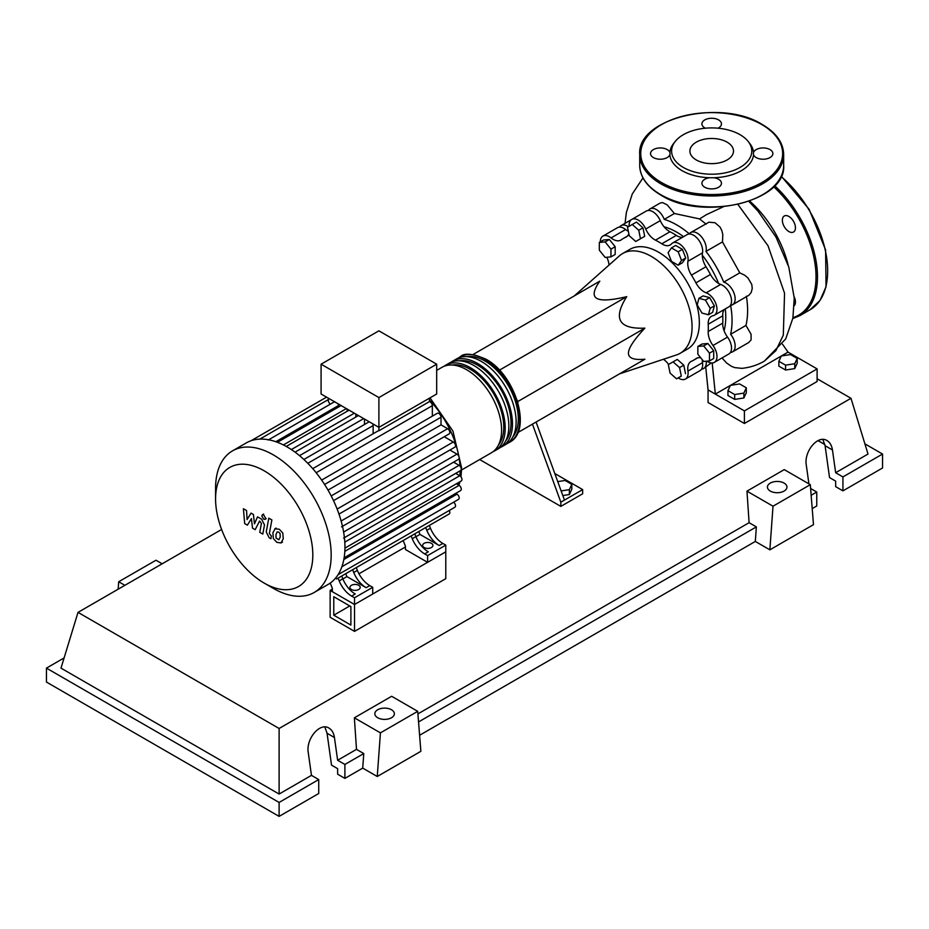 <?xml version="1.0" encoding="UTF-8"?>
<svg xmlns="http://www.w3.org/2000/svg" width="929" height="929" viewBox="0 0 929 929"><rect width="100%" height="100%" fill="white"/><g stroke="black" fill="none" stroke-linecap="round" stroke-linejoin="round"><path stroke-width="1.39" d="M333.778 615.184L333.778 596.72L350.895 606.602L350.895 625.078L333.778 615.184L349.768 605.952M330.143 617.286L330.143 590.426L354.53 604.5L354.53 631.372L330.143 617.286M405.427 546.96L358.966 573.785M332.361 589.137L330.143 590.426M354.53 631.372L445.781 578.686L445.781 551.826L354.53 604.5L332.361 591.703L332.361 588.347L330.225 583.075M724.074 330.747A69.245 39.982 -120 0 0 725.758 317.01A69.245 39.982 -120 0 0 725.294 308.916M718.605 283.438A69.245 39.982 -120 0 0 702.301 255.196M683.581 236.663A69.245 39.982 -120 0 0 664.061 226.792M619.515 373.864L676.544 354.913A57.575 33.247 -120 0 0 680.144 353.299A57.575 33.247 -120 0 0 692.07 326.938A57.575 33.247 -120 0 0 666.929 268.992A57.575 33.247 -120 0 0 622.558 253.571A57.575 33.247 -120 0 0 619.364 255.881L574.436 295.794M622.558 253.571L629.827 249.378A57.575 33.247 60 0 1 674.199 264.8A57.575 33.247 60 0 1 699.34 322.746A57.575 33.247 60 0 1 687.414 349.107L680.144 353.299M500.626 371.461L499.767 369.963L626.715 296.665C612.722 318.74 618.784 329.238 644.9 328.146C633.961 339.77 628.468 348.12 628.445 353.171C628.468 358.211 633.961 360.22 644.9 359.209L626.715 369.707M557.748 481.617L565.111 480.479L571.823 484.357L569.372 489.653L561.139 490.93M569.372 489.653L569.372 494.53L571.823 489.223L571.823 484.357M569.372 494.53L562.811 495.54M525.21 428.315L532.445 424.135L560.837 502.194L582.646 489.595L554.799 473.523M560.837 502.194L560.837 506.386L582.646 493.798L582.646 489.595M560.837 506.386L479.678 459.541M532.445 424.135L536.079 422.045L564.472 500.092M517.825 432.577L644.9 359.209M517.941 402.756L517.07 399.958M517.941 401.444L644.9 328.146M473.035 354.53L599.82 281.139C593.48 290.103 592.481 295.863 596.824 298.395C601.214 300.903 611.189 300.334 626.715 296.665M499.767 369.963L498.629 369.312M710.162 308.289L708.421 314.78L701.929 313.038L697.191 304.817L698.922 298.325L705.413 300.067L710.162 308.289L714.378 305.862L712.636 312.341L708.421 314.78M705.413 300.067L709.628 297.628L703.137 295.898L698.922 298.325M709.628 297.628L714.378 305.862M678.17 251.782L681.526 260.445L678.17 265.218L671.458 261.339L668.09 252.688L671.458 247.904L678.17 251.782L682.385 249.355L685.741 258.007L681.526 260.445M685.741 258.007L682.385 262.779L678.17 265.218M682.385 249.355L675.673 245.477L671.458 247.904M632.254 224.504L638.746 230.253L640.487 238.753L635.738 241.494L629.247 235.745L627.505 227.245L636.47 222.066L642.961 227.826L638.746 230.253M642.961 227.826L644.703 236.314L640.487 238.753M644.703 236.314L639.953 239.055M599.321 242.423L605.139 241.912L610.945 249.146L610.945 256.903L605.139 257.414L599.321 250.18L599.321 242.423L603.536 239.996L609.354 239.473L605.139 241.912M609.354 239.473L615.172 246.708L610.945 249.146M615.172 246.708L615.172 254.465L610.945 256.903M676.544 378.846L670.064 373.086L668.323 364.598L673.072 361.857L679.563 367.605L681.294 376.094L676.544 378.846M679.563 367.605L683.779 365.167L677.287 359.418L673.072 361.857M683.779 365.167L685.521 373.667M709.489 360.916L703.671 361.439L697.853 354.204L697.853 346.447L703.671 345.925L709.489 353.159L709.489 360.916L713.704 358.489L713.704 350.732L709.489 353.159M703.671 345.925L707.886 343.498L702.069 344.009L697.853 346.447M707.886 343.498L713.704 350.732M668.613 364.435A15.421 8.907 -120 0 0 663.399 359.279M629.165 226.293A12.855 7.42 60 0 1 631.79 219.43A12.855 7.42 60 0 1 645.736 229.022A15.421 8.907 -120 0 0 655.468 240.147A70.279 40.574 60 0 1 661.773 243.793A15.421 8.907 -120 0 0 670.181 244.989A15.421 8.907 -120 0 0 671.504 243.897A12.855 7.42 60 0 1 672.608 243.003A12.855 7.42 60 0 1 683.291 247.323A12.855 7.42 60 0 1 687.948 261.27A15.421 8.907 -120 0 0 691.455 275.123A70.279 40.574 60 0 1 695.926 282.857A15.421 8.907 -120 0 0 706.168 292.821A12.855 7.42 60 0 1 715.922 303.829A12.855 7.42 60 0 1 714.32 315.245A12.855 7.42 60 0 1 712.984 315.755A15.421 8.907 -120 0 0 711.382 316.348A15.421 8.907 -120 0 0 708.212 324.221L722.75 315.825A15.421 8.907 60 0 1 724.214 309.531M708.212 324.221A70.279 40.574 60 0 1 708.212 331.514A15.421 8.907 -120 0 0 712.984 345.495A12.855 7.42 60 0 1 714.32 362.38A12.855 7.42 60 0 1 706.957 361.149M722.75 315.825A70.279 40.574 60 0 1 722.75 323.118L708.212 331.514M712.984 345.495L727.523 337.099A15.421 8.907 60 0 1 722.75 323.118M691.455 275.123L705.994 266.728A15.421 8.907 60 0 1 702.498 252.874L687.948 261.27M705.994 266.728A70.279 40.574 60 0 1 710.464 274.461L695.926 282.857M706.168 292.821L720.707 284.425A15.421 8.907 60 0 1 710.464 274.461M655.468 240.147L670.006 231.751A15.421 8.907 60 0 1 660.275 220.637L645.736 229.022M670.006 231.751A70.279 40.574 60 0 1 676.324 235.397L661.773 243.793M682.501 237.29A15.421 8.907 60 0 1 676.324 235.397M628.341 231.298A15.421 8.907 60 0 1 625.612 229.521L611.073 237.917A15.421 8.907 -120 0 0 620.851 240.1A15.421 8.907 -120 0 0 621.315 239.787A70.279 40.574 60 0 1 623.487 238.381A70.279 40.574 60 0 1 625.786 237.209A15.421 8.907 -120 0 0 626.297 236.953A15.421 8.907 -120 0 0 628.84 233.783M609.006 265.079A15.421 8.907 -120 0 0 606.823 257.263M700.768 357.816A15.421 8.907 -120 0 0 696.39 358.373A15.421 8.907 -120 0 0 695.926 358.687A70.279 40.574 60 0 1 693.754 360.104A70.279 40.574 60 0 1 691.455 361.265A15.421 8.907 -120 0 0 690.955 361.52A15.421 8.907 -120 0 0 687.948 371.077A12.855 7.42 60 0 1 685.451 379.044A12.855 7.42 60 0 1 678.205 377.882M687.948 371.077L702.498 362.682A15.421 8.907 60 0 1 702.301 359.732M600.262 241.877A12.855 7.42 60 0 1 602.921 236.094L617.471 227.698A12.855 7.42 60 0 1 625.612 229.521M631.79 219.43L646.329 211.034A12.855 7.42 60 0 1 660.275 220.637M672.608 243.003L687.146 234.607A12.855 7.42 60 0 1 697.83 238.927A12.855 7.42 60 0 1 702.498 252.874M720.707 284.425A12.855 7.42 60 0 1 730.461 295.434A12.855 7.42 60 0 1 728.859 306.849L714.32 315.245M727.523 337.099A12.855 7.42 60 0 1 728.859 353.984L714.32 362.38M702.498 362.682A12.855 7.42 60 0 1 699.99 370.648L685.451 379.044M602.921 236.094A12.855 7.42 60 0 1 611.073 237.917M458.427 357.979A49.353 28.497 60 0 1 460.18 356.817A49.353 28.497 60 0 1 484.857 359.268A49.353 28.497 60 0 1 517.105 402.756A49.353 28.497 60 0 1 509.533 442.297A49.353 28.497 60 0 1 507.652 443.238M461.608 469.969L491.36 452.795A49.353 28.497 -120 0 0 498.919 413.242A49.353 28.497 -120 0 0 466.683 369.754A49.353 28.497 -120 0 0 442.007 367.315L436.688 370.381M466.764 356.631A47.298 27.313 60 0 1 484.857 360.94A47.298 27.313 60 0 1 514.213 398.007A47.298 27.313 60 0 1 512.982 436.688M443.888 366.374A49.353 28.497 60 0 1 445.641 365.213A49.353 28.497 60 0 1 470.318 367.663A49.353 28.497 60 0 1 502.554 411.152A49.353 28.497 60 0 1 494.994 450.693A49.353 28.497 60 0 1 493.113 451.633M494.994 450.693L498.629 448.602A49.353 28.497 -120 0 0 506.189 409.05A49.353 28.497 -120 0 0 473.953 365.561A49.353 28.497 -120 0 0 449.276 363.111L445.641 365.213M451.157 362.182A49.353 28.497 60 0 1 452.911 361.021A49.353 28.497 60 0 1 477.587 363.46A49.353 28.497 60 0 1 509.824 406.948A49.353 28.497 60 0 1 502.264 446.501A49.353 28.497 60 0 1 500.383 447.43M502.264 446.501L505.899 444.399A49.353 28.497 -120 0 0 513.458 404.847A49.353 28.497 -120 0 0 481.222 361.358A49.353 28.497 -120 0 0 456.545 358.919L452.911 361.021M459.495 360.835A47.298 27.313 60 0 1 477.587 365.143A47.298 27.313 60 0 1 506.944 402.211A47.298 27.313 60 0 1 505.713 440.892M452.226 365.027A47.298 27.313 60 0 1 470.318 369.336A47.298 27.313 60 0 1 499.674 406.403A47.298 27.313 60 0 1 498.443 445.084M351.441 589.497A5.144 2.973 180 0 1 349.943 587.395A5.144 2.973 180 0 1 353.113 584.655A5.144 2.973 180 0 1 358.71 585.305A5.144 2.973 180 0 1 360.22 587.395A5.144 2.973 180 0 1 357.05 590.147A5.144 2.973 180 0 1 351.441 589.497M424.147 547.529A5.144 2.973 180 0 1 422.649 545.428A5.144 2.973 180 0 1 425.819 542.687A5.144 2.973 180 0 1 431.416 543.326A5.144 2.973 180 0 1 432.926 545.428A5.144 2.973 180 0 1 429.755 548.168A5.144 2.973 180 0 1 424.147 547.529M273.381 588.394L264.196 583.098A68.758 39.703 -120 0 0 312.818 555.031A68.758 39.703 -120 0 0 264.196 470.817A68.758 39.703 -120 0 0 215.574 498.885A68.758 39.703 -120 0 0 264.196 583.098L273.381 588.394A81.74 47.193 -120 0 0 314.246 592.447A81.74 47.193 -120 0 0 326.776 526.94A81.74 47.193 -120 0 0 273.381 454.908A81.74 47.193 -120 0 0 232.505 450.867A81.74 47.193 -120 0 0 215.574 488.282L215.574 498.885M314.246 592.447L328.018 584.492A81.74 47.193 -120 0 0 332.338 581.415A81.74 47.193 -120 0 0 338.237 574.412A81.74 47.193 -120 0 0 342.069 566.226A81.74 47.193 -120 0 0 344.241 557.075A81.74 47.193 -120 0 0 344.949 547.076A81.74 47.193 -120 0 0 344.241 536.265A81.74 47.193 -120 0 0 342.069 524.606A81.74 47.193 -120 0 0 338.237 511.995A81.74 47.193 -120 0 0 332.338 498.176A81.74 47.193 -120 0 0 323.187 482.337A81.74 47.193 -120 0 0 314.176 470.318A81.74 47.193 -120 0 0 305.165 460.691A81.74 47.193 -120 0 0 296.154 452.98A81.74 47.193 -120 0 0 287.142 446.965A81.74 47.193 -120 0 0 278.143 442.576A81.74 47.193 -120 0 0 269.131 439.893A81.74 47.193 -120 0 0 260.12 439.103A81.74 47.193 -120 0 0 251.109 440.718A81.74 47.193 -120 0 0 246.278 442.912L232.505 450.867M378.893 397.566L321.086 364.191L321.086 394.001L378.893 427.363L436.688 394.001L436.688 364.191L378.893 397.566L378.893 430.777A3.089 1.777 -120 0 0 378.091 430.905L312.736 468.634M321.086 364.191L378.893 330.829L436.688 364.191M329.783 404.487A3.089 1.777 -120 0 0 328.367 401.607L328.367 398.193M338.47 407.065L338.47 405.555A3.089 1.777 -120 0 0 338.028 403.778M347.132 411.292L347.132 409.039M355.807 417.075L355.807 414.044M364.482 424.495L364.482 419.049M373.144 433.762L373.144 425.575A3.089 1.777 -120 0 0 372.703 423.798M432.345 416.146L432.345 405.659A3.089 1.777 -120 0 0 429.419 401.607L378.893 430.777M429.419 401.607L429.419 398.193M339.19 580.904A20.566 11.868 -120 0 0 351.603 596.093L355.238 594.003A20.566 11.868 60 0 1 342.836 578.802L339.19 580.904L338.075 578.128M351.139 570.58A3.089 1.777 -120 0 0 351.15 570.569L341.709 576.026L342.836 578.802M357.375 570.406L353.74 572.508A20.566 11.868 -120 0 0 366.142 587.697L369.777 585.607A20.566 11.868 60 0 1 357.375 570.406L356.248 567.631L409.666 536.788A3.089 1.777 -120 0 0 409.677 536.788M369.777 585.607L372.715 587.291L354.53 597.788L351.603 596.093M366.142 587.697L346.9 576.595L345.727 573.704M342.882 578.918L346.9 576.595M412.267 538.715A20.566 11.868 -120 0 0 424.669 553.916L428.304 551.814A20.566 11.868 60 0 1 415.902 536.614L412.267 538.715L411.141 535.94M424.205 528.392A3.089 1.777 -120 0 0 424.216 528.392L414.775 533.838L415.902 536.614M353.74 572.508L352.614 569.732M449.23 510.497A3.089 1.777 -120 0 1 449.183 513.969L336.588 578.976A3.089 1.777 -120 0 0 336.612 578.964M430.441 528.218L426.806 530.32A20.566 11.868 -120 0 0 439.208 545.52L442.843 543.419A20.566 11.868 60 0 1 430.441 528.218L429.314 525.442L440.381 519.056A3.089 1.777 60 0 0 440.392 519.044M442.843 543.419L445.781 545.114L427.607 555.6L424.669 553.916M439.208 545.52L419.966 534.407L418.793 531.516M415.948 536.73L419.966 534.407M426.806 530.32L425.679 527.544M445.781 545.114L445.781 551.826L427.607 562.324L405.427 549.515L405.427 546.159L403.151 540.55M453.596 462.166L459.089 465.336A3.089 1.777 60 0 1 461.109 468.065A3.089 1.777 60 0 1 460.633 470.527L343.625 538.088M328.018 490.106L441.02 424.867L447.639 428.699A3.089 1.777 60 0 1 449.648 431.416A3.089 1.777 60 0 1 449.183 433.878L333.523 500.65M449.915 450.031L456.998 454.118A3.089 1.777 60 0 1 459.019 456.836A3.089 1.777 60 0 1 458.543 459.309L341.535 526.871M444.236 436.735L453.317 441.983A3.089 1.777 60 0 1 455.338 444.701A3.089 1.777 60 0 1 454.862 447.174L338.969 514.085M455.686 473.384L459.774 475.741A3.089 1.777 -120 0 1 461.794 478.458A3.089 1.777 -120 0 1 461.318 480.932L344.938 548.122M344.125 557.818L460.633 490.558A3.089 1.777 -120 0 0 461.109 488.085A3.089 1.777 -120 0 0 459.089 485.368L456.371 483.788M341.895 566.702L458.543 499.361A3.089 1.777 -120 0 0 459.019 496.887A3.089 1.777 -120 0 0 456.998 494.17L455.686 493.415M338.086 574.668L454.862 507.246A3.089 1.777 -120 0 0 455.384 504.935A3.089 1.777 -120 0 0 453.584 502.217M441.02 424.867L441.02 417.226A3.089 1.777 -120 0 0 439.672 414.125A3.089 1.777 -120 0 0 437.292 413.289L321.643 480.061M427.607 562.324L427.607 555.6M372.715 587.291L372.715 594.014L354.53 604.5L354.53 597.788M277.225 531.876L275.948 534.558L276.076 538.088L278.921 539.737L280.21 537.02L280.082 533.525L278.746 532.131L277.074 531.945M275.193 528.636L272.882 532.793L273.347 538.576L276.842 542.339L280.953 542.966L283.264 538.785L282.799 533.025L279.281 529.251L274.868 528.798L276.099 528.09M280.953 542.966L282.509 542.095M268.818 518.185L266.24 532.003L269.143 537.728L270.885 538.739L271.384 536.033L269.34 533.571L271.883 519.95L268.818 518.185M263.685 519.206L264.997 519.334L265.531 518.127L263.685 514.91L262.373 514.782L261.827 515.99L263.685 519.206M247.369 525.164L251.434 518.614L252.502 528.125L255.173 529.669L259.586 521.03L261.409 523.364L259.76 532.317L262.814 534.094L264.498 524.92L261.595 519.195L257.53 516.861L254.476 523.851L253.431 514.492L251.039 513.11L247.068 519.578L246.557 510.532L243.398 508.709L244.699 523.619L247.369 525.164M749.622 201.047A78.141 45.115 60 0 1 788.129 264.916M778.862 361.276L781.324 355.97L790.498 354.553L797.21 358.431L794.748 363.727L785.574 365.143L778.862 361.276L778.862 366.142L785.574 370.021L785.574 365.143M794.748 363.727L794.748 368.604L797.21 363.297L797.21 358.431M794.748 368.604L785.574 370.021M727.964 390.656L730.426 385.361L739.6 383.932L746.312 387.811L743.862 393.118L734.688 394.535L727.964 390.656L727.964 395.522L734.688 399.4L734.688 394.535M743.862 393.118L743.862 397.984L746.312 392.688L746.312 387.811M743.862 397.984L734.688 399.4M648.407 210.442A12.855 7.42 60 0 1 649.963 208.944A12.855 7.42 60 0 1 664.258 219.372L674.408 213.507L699.572 218.919L706.133 224.144M664.258 219.372A78.141 45.115 60 0 1 689.33 233.841A12.855 7.42 60 0 1 690.781 232.505A12.855 7.42 60 0 1 701.743 237.174A12.855 7.42 60 0 1 705.982 251.422L722.483 241.9L739.786 272.847L723.714 282.126A12.855 7.42 60 0 1 733.933 292.925A12.855 7.42 60 0 1 732.493 304.758A12.855 7.42 60 0 1 730.612 305.339A78.141 45.115 60 0 1 730.612 334.289A12.855 7.42 60 0 1 732.493 351.882A12.855 7.42 60 0 1 730.415 352.486M649.963 208.944L660.089 203.091L662.423 202.545L667.208 204.891L674.408 213.507M619.55 227.106A12.855 7.42 60 0 1 621.106 225.608A12.855 7.42 60 0 1 628.352 226.757M705.982 251.422A78.141 45.115 60 0 1 723.714 282.126M746.382 296.235C748.159 307.069 748.019 316.801 745.964 325.429L730.612 334.289M739.786 272.847L744.779 275.263L748.008 278.026L751.782 284.471L752.246 288.42L751.236 292.38L749.053 295.132L732.493 304.758M690.781 232.505L708.943 222.194L715.051 222.751L720.103 227.164L721.879 230.752L722.808 234.584L722.483 241.9M745.964 325.429L751.062 334.243L751.108 339.863L748.774 342.487L732.493 351.882M706.214 361.207A12.855 7.42 60 0 1 703.636 368.546A12.855 7.42 60 0 1 701.546 369.138M711.231 362.937L703.636 368.546M722.019 357.932L726.524 362.937L731.39 366.281L734.618 367.605L741.876 368.348M723.377 206.772L706.528 214.611L699.572 218.919M730.403 385.396L715.33 394.105L712.183 362.972M782.497 344.194L788.036 352.126L781.394 355.958M781.301 356.016L730.496 385.349M788.036 352.126L817.114 368.918L744.408 410.897L708.061 389.901L705.726 366.967M817.114 368.918L817.114 381.517L744.408 423.485L708.061 402.501L708.061 389.901M744.408 423.485L744.408 410.897M794.179 296.804A9.255 5.342 60 0 1 794.237 305.676M782.357 220.243A9.255 5.342 60 0 1 784.273 216.004A9.255 5.342 60 0 1 791.403 218.489A9.255 5.342 60 0 1 795.445 227.802A9.255 5.342 60 0 1 793.529 232.029A9.255 5.342 60 0 1 786.399 229.556A9.255 5.342 60 0 1 782.357 220.243M675.093 141.614A40.098 23.155 180 0 1 740.053 134.693A40.098 23.155 180 0 1 748.298 141.614A40.098 23.155 180 0 1 734.433 170.135A40.098 23.155 180 0 1 683.338 167.429A40.098 23.155 180 0 1 675.093 141.614L673.467 143.716A41.875 24.177 0 0 0 669.855 152.461A9.766 5.644 0 0 0 667.196 149.592A9.766 5.644 0 0 0 656.548 148.373A9.766 5.644 0 0 0 650.521 153.587A9.766 5.644 0 0 0 653.377 157.57A9.766 5.644 0 0 0 663.109 158.975A9.766 5.644 0 0 0 669.855 154.702L670.053 153.239M669.855 154.702A41.875 24.177 0 0 0 682.083 170.681A41.875 24.177 0 0 0 709.756 177.741A9.766 5.644 0 0 0 701.929 183.268A9.766 5.644 0 0 0 704.786 187.252A9.766 5.644 0 0 0 715.435 188.471A9.766 5.644 0 0 0 721.461 183.268A9.766 5.644 0 0 0 718.605 179.274A9.766 5.644 0 0 0 713.635 177.741A41.875 24.177 0 0 0 753.535 154.702A9.766 5.644 0 0 0 756.194 157.57A9.766 5.644 0 0 0 766.843 158.789A9.766 5.644 0 0 0 772.87 153.587A9.766 5.644 0 0 0 770.013 149.592A9.766 5.644 0 0 0 760.282 148.187A9.766 5.644 0 0 0 753.535 152.461A41.875 24.177 0 0 0 749.924 143.716L748.298 141.614M718.012 128.202A9.766 5.644 0 0 0 721.461 123.905A9.766 5.644 0 0 0 718.605 119.911A9.766 5.644 0 0 0 707.956 118.691A9.766 5.644 0 0 0 701.929 123.905A9.766 5.644 0 0 0 704.786 127.888A9.766 5.644 0 0 0 705.378 128.202M696.285 159.962A21.797 12.588 0 0 0 720.033 162.691A21.797 12.588 0 0 0 733.492 151.067A21.797 12.588 0 0 0 727.105 142.16A21.797 12.588 0 0 0 703.358 139.431A21.797 12.588 0 0 0 689.899 151.067A21.797 12.588 0 0 0 696.285 159.962M713.635 177.741L709.756 177.741M753.535 154.702L753.338 153.239M770.304 491.069A9.766 5.644 180 0 1 767.435 487.086A9.766 5.644 180 0 1 773.462 481.872A9.766 5.644 180 0 1 784.111 483.092A9.766 5.644 180 0 1 786.968 487.086A9.766 5.644 180 0 1 780.941 492.289A9.766 5.644 180 0 1 770.304 491.069M377.697 717.734A9.766 5.644 180 0 1 374.828 713.751A9.766 5.644 180 0 1 380.867 708.537A9.766 5.644 180 0 1 391.504 709.768A9.766 5.644 180 0 1 394.372 713.751A9.766 5.644 180 0 1 388.345 718.965A9.766 5.644 180 0 1 377.697 717.734M318.728 779.57L279.106 802.447L279.106 816.382L318.728 793.505L318.728 779.57L311.459 775.367L308.265 752.618C305.78 738.857 319.959 722.054 328.971 728.092C331.932 729.892 333.743 733.027 334.44 737.51L337.633 760.259L344.903 764.451L344.903 778.386L337.633 774.194L337.633 768.655L331.525 765.124L327.054 733.248L324.836 726.966M279.106 816.382L46.45 682.06L46.45 668.125L64.101 657.929M808.927 483.87L806.291 465.092C803.806 451.32 817.984 434.528 826.996 440.567C829.945 442.367 831.769 445.502 832.465 449.973L835.659 472.722L842.928 476.925L842.928 490.86L835.659 486.657L835.659 481.117L829.551 477.599L825.08 445.711L822.85 439.44M810.611 488.491L816.754 492.033L816.754 505.968L812.213 508.593M769.862 549.829L773.021 506.2L810.309 484.671L813.479 524.653L769.862 549.829L755.312 541.444L419.606 735.257M377.255 776.505L380.425 732.865L417.713 711.335L420.872 751.317L377.255 776.505L362.716 768.109L344.903 778.386M362.716 768.109L363.773 753.558L344.903 764.451M363.773 753.558L356.504 749.366L337.633 760.259M279.106 802.447L46.45 668.125M311.459 775.367L279.106 794.051L60.989 668.125L78.013 612.374L221.613 529.472M816.754 492.033L811.156 495.262M864.899 443.853L882.55 454.049L882.55 467.984L842.928 490.86M882.55 454.049L842.928 476.925M817.114 378.753L850.987 398.297L868.011 454.049L835.659 472.722M824.894 444.585L817.984 440.601M380.425 732.865L354.355 717.815L391.643 696.285L417.713 711.335M356.504 749.366L354.355 717.815M773.021 506.2L746.962 491.151L784.25 469.621L810.309 484.671M755.312 541.444L756.369 526.894L749.099 522.69L746.962 491.151M162.157 563.798L155.979 560.222L118.691 581.751L118.146 589.207M124.869 585.328L118.691 581.751M756.369 526.894L418.549 721.938M749.099 522.69L417.911 713.902M279.106 794.051L279.106 728.475L78.013 612.374M850.987 398.297L279.106 728.475M626.761 236.64L625.786 237.209M695.926 358.687L696.901 358.118M458.16 484.822A68.885 39.773 -120 0 0 458.798 482.383M459.867 475.799A68.885 39.773 -120 0 0 460.134 470.817M460.018 466.114A68.885 39.773 -120 0 0 459.158 458.276M458.81 456.278A68.885 39.773 -120 0 0 429.419 400.074M307.801 463.304L373.144 425.575M299.521 455.651L363.703 418.596M291.358 449.566L354.355 413.196M283.403 444.945L346.366 408.586M275.82 441.716L338.47 405.555M343.602 532.015L459.089 465.336M331.188 495.923L447.639 428.699M341.129 521.018L456.998 454.118M337.134 509.057L453.317 441.983M344.798 542.13L459.774 475.741M344.822 551.338L459.089 485.368M343.823 559.513L456.998 494.17M324.569 484.45L441.02 417.226M316.162 472.733L432.345 405.659M737.905 204.45L767.993 245.732L784.552 293.181L783.31 335.148L775.854 350.674L764.335 361.16C757.344 365.155 749.842 367.547 741.806 368.36M781.254 176.162L809.147 209.327L825.602 249.924L826.044 286.771L819.97 300.52L810.088 309.74L799.915 315.616A84.829 48.97 -120 0 0 817.485 276.784A84.829 48.97 -120 0 0 774.67 185.707M810.088 309.74A84.829 48.97 -120 0 0 827.658 270.908A84.829 48.97 -120 0 0 781.092 176.51M792.983 317.637A83.796 48.378 -120 0 0 816.022 276.784A83.796 48.378 -120 0 0 773.66 186.741M639.721 154.423C636.713 118.099 721.194 98.219 762.372 124.567C776.214 132.754 783.321 142.706 783.67 154.423A71.974 41.55 180 0 1 739.24 192.814A71.974 41.55 180 0 1 660.798 183.803A71.974 41.55 180 0 1 639.721 154.423L639.721 165.339A71.974 41.55 0 0 0 660.798 194.718A71.974 41.55 0 0 0 739.24 203.73A71.974 41.55 0 0 0 783.67 165.339C786.677 201.651 702.219 221.532 661.018 195.183C647.165 186.996 640.069 177.044 639.721 165.339M661.529 182.548A70.941 40.957 0 0 0 761.861 182.548A70.941 40.957 0 0 0 761.861 124.614A70.941 40.957 0 0 0 661.529 124.614A70.941 40.957 0 0 0 661.529 182.548M327.054 733.248L334.44 737.51M825.08 445.711L832.465 449.973M627.354 236.14L623.487 238.381M697.633 357.862L693.754 360.104M509.533 442.297C532.77 430.812 515.444 374.654 485.89 359.163C472.698 353.508 464.128 352.718 460.18 356.817M430.011 397.856L452.934 431.068L461.643 467.984L460.981 476.867M459.983 481.71L458.891 485.24M303.876 459.483L369.196 421.778M295.05 452.156L358.431 415.553M286.237 446.443L349.083 410.165M341.094 405.543L277.434 442.309M334.742 401.618L268.26 439.998M326.543 397.147L251.016 440.752M328.367 399.551L259.83 439.115M266.217 518.626L264.997 519.334M263.592 514.074L262.373 514.782M631.732 219.465L621.106 225.608M748.797 201.338L758.018 211.162L775.994 237.081L788.802 267.076L794.237 298L792.89 318.148L785.725 338.888L764.346 361.16M642.996 177.892L632.254 194.01L626.343 212.578L625.054 223.32M792.809 318.542L799.915 315.616M783.67 154.423L783.67 165.339"/></g></svg>
